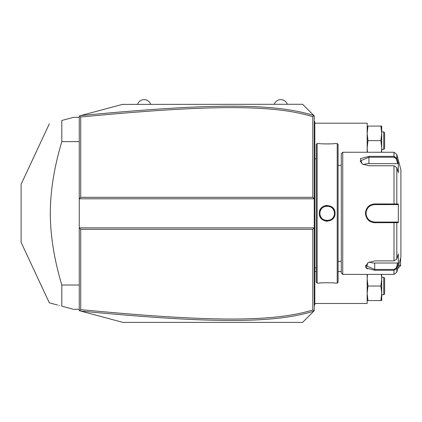 <?xml version="1.0" encoding="UTF-8"?>
<svg xmlns="http://www.w3.org/2000/svg" width="422" height="422" viewBox="0 0 422 422"><rect width="100%" height="100%" fill="white"/><g stroke="black" fill="none" stroke-linecap="round" stroke-linejoin="round"><path stroke-width="0.63" d="M311.331 313.657L302.606 322.382L122.886 322.382L79.262 310.692L79.262 198.788L80.718 197.332L312.786 197.332L312.786 116.678C271.752 103.944 204.786 105.173 80.718 117.005L80.718 197.332M122.886 322.382L80.702 311.077C205.118 322.899 272.206 324.254 313.862 311.119L314.237 310.75L314.237 198.788L79.262 198.788L79.262 115.96L80.365 115.665M91.933 112.563L102.44 109.752M122.422 104.398L302.606 104.271L311.331 113.001M80.718 117.005L79.7 115.844L122.886 104.271M80.702 311.077L79.7 310.808L80.718 309.648C204.506 321.443 271.52 322.756 312.786 309.98L312.786 229.32L80.718 229.32L79.262 227.869L314.237 227.869L312.786 229.32M313.884 115.549L314.237 115.902L314.237 198.788L312.786 197.332M313.862 311.119L302.606 322.382M302.606 104.271L313.921 115.586L312.786 116.678M313.921 311.067L312.786 309.98M80.718 229.32L80.718 309.648M313.862 115.533C272.438 102.446 205.398 103.712 80.702 115.575M314.237 277.217L314.817 277.159L314.817 304.162M314.237 305.512L314.817 304.932L314.817 304.352L314.237 304.932M314.237 268.666L314.817 268.724L314.817 277.159M314.237 157.986L314.817 157.928L314.817 268.724M314.237 149.435L314.817 149.493L314.817 157.928M314.237 121.14L314.817 121.721L314.817 149.493M314.817 122.301L314.237 121.721M317.149 143.533L316.273 144.403L316.273 282.249L317.149 283.12L319.327 283.12C318.884 282.629 335.485 282.634 335.031 283.12L337.21 283.12L337.21 143.533L335.031 143.533C335.474 144.023 318.874 144.023 319.327 143.533L317.149 143.533L317.149 283.12M335.031 213.326C335.485 223.549 318.879 223.549 319.327 213.326C318.874 203.103 335.485 203.103 335.031 213.326L334.451 213.326C334.904 222.705 319.454 222.705 319.908 213.326C319.454 203.947 334.904 203.947 334.451 213.326L334.44 212.957M325.673 221.096L327.24 221.244M320.229 283.025L319.602 283.088M335.031 213.131L334.989 212.503M334.467 210.383L334.229 209.839M332.958 207.967L331.212 206.532M327.177 205.408L325.636 205.561M324.455 205.899L322.904 206.685M321.385 207.983L320.493 209.175M320.134 209.829L319.57 211.38M322.566 143.828L323.284 143.87M324.064 143.913L325.167 143.955M326.343 143.976L327.208 143.981M328.026 143.976L329.218 143.949M330.299 143.913L331.112 143.87M334.129 143.628L334.757 143.564M334.398 212.456L334.329 212.023A7.269 7.269 0 0 1 334.398 212.456M334.24 211.596L334.124 211.174A7.269 7.269 0 0 1 334.24 211.596M333.623 209.956L333.406 209.57A7.269 7.269 0 0 1 333.981 210.757L333.813 210.351M333.169 209.201L332.905 208.848A7.269 7.269 0 0 1 333.169 209.201M332.626 208.51L332.32 208.188A7.269 7.269 0 0 1 332.626 208.51M331.66 207.603L331.307 207.344A7.269 7.269 0 0 1 331.66 207.603M330.938 207.102L330.553 206.885A7.269 7.269 0 0 1 330.938 207.102M330.157 206.696L329.751 206.527A7.269 7.269 0 0 1 330.157 206.696M329.339 206.384L328.917 206.268A7.269 7.269 0 0 1 329.339 206.384M328.485 206.173L328.052 206.11A7.269 7.269 0 0 1 328.485 206.173M327.145 206.057A7.269 7.269 0 0 0 326.744 206.068L327.182 206.057A7.269 7.269 0 0 1 327.614 206.068L327.229 206.057M326.306 206.11L325.874 206.173A7.269 7.269 0 0 1 326.306 206.11M325.441 206.268L325.019 206.384A7.269 7.269 0 0 1 325.441 206.268M324.608 206.527L324.202 206.696A7.269 7.269 0 0 1 324.608 206.527M323.806 206.885L323.421 207.102A7.269 7.269 0 0 1 323.806 206.885M323.052 207.344L322.698 207.603A7.269 7.269 0 0 1 323.052 207.344M322.039 208.188L321.733 208.51A7.269 7.269 0 0 1 322.039 208.188M321.453 208.848L321.189 209.201A7.269 7.269 0 0 1 321.453 208.848M320.546 210.351L320.377 210.757A7.269 7.269 0 0 1 320.952 209.57L320.736 209.956M319.908 213.305L319.923 213.759A7.269 7.269 0 0 1 319.923 212.894M319.96 214.197L320.029 214.629A7.269 7.269 0 0 1 319.96 214.197M320.736 216.697L320.952 217.082A7.269 7.269 0 0 1 320.377 215.895M321.189 217.451L321.453 217.805A7.269 7.269 0 0 1 321.189 217.451M321.733 218.142L322.039 218.464A7.269 7.269 0 0 1 321.733 218.142M322.698 219.05L323.052 219.313A7.269 7.269 0 0 1 322.698 219.05M323.421 219.551L323.806 219.767A7.269 7.269 0 0 1 323.421 219.551M324.202 219.957L324.608 220.126A7.269 7.269 0 0 1 324.202 219.957M325.019 220.268L325.441 220.384A7.269 7.269 0 0 1 325.019 220.268M325.874 220.479L326.306 220.542A7.269 7.269 0 0 1 325.874 220.479M327.229 220.595A7.269 7.269 0 0 0 327.614 220.585L327.177 220.595A7.269 7.269 0 0 1 326.744 220.585L327.145 220.595M328.052 220.542L328.485 220.479A7.269 7.269 0 0 1 328.052 220.542M328.917 220.384L329.339 220.268A7.269 7.269 0 0 1 328.917 220.384M329.751 220.126L330.157 219.957A7.269 7.269 0 0 1 329.751 220.126M330.553 219.767L330.938 219.551A7.269 7.269 0 0 1 330.553 219.767M331.307 219.313L331.66 219.05A7.269 7.269 0 0 1 331.307 219.313M332.32 218.464L332.626 218.142A7.269 7.269 0 0 1 332.32 218.464M332.905 217.805L333.169 217.451A7.269 7.269 0 0 1 332.905 217.805M333.813 216.301L333.981 215.895A7.269 7.269 0 0 1 333.406 217.082L333.623 216.697M334.24 215.056A7.269 7.269 0 0 1 334.124 215.478L334.129 215.457M334.44 213.701L334.451 213.326A7.269 7.269 0 0 0 334.435 212.894M337.21 143.533L338.085 144.403L338.085 282.249L337.21 283.12M342.738 274.395L342.738 152.258L341.282 153.708L341.282 272.944L342.738 274.395L393.995 274.395L393.995 270.286L374.725 270.28L366.206 268.007L367.926 262.716L374.725 260.886L393.995 260.886L396.801 259.039L398.342 253.991L398.342 263.328L396.801 268.371L393.995 270.286L393.995 269.452L374.725 269.452L366.001 265.712L368.142 262.579M396.801 167.613L393.995 165.767L368.912 165.767L362.108 163.936L360.388 158.651L368.912 156.372L393.995 156.372L396.801 158.282L398.342 163.33L398.342 172.661L396.801 167.613L396.801 203.995L398.342 203.995L398.342 222.658L374.725 222.721C369.108 222.188 366.006 219.06 365.42 213.326C366.001 207.603 369.102 204.47 374.725 203.931L396.801 203.995L396.242 204.601L397.74 204.601L374.235 204.617A8.725 8.725 0 0 1 374.725 204.601A8.725 8.725 0 0 0 374.23 204.617M365.563 265.385L365.489 265.649M365.431 266.451L365.758 267.421M366.365 268.155L367.404 268.877M393.995 274.395L396.801 272.243L396.801 268.371L396.242 267.938L393.995 269.452M396.801 259.039L396.801 222.658L396.242 222.051L374.725 222.051C369.445 221.545 366.539 218.633 366.001 213.326C366.539 208.02 369.445 205.113 374.725 204.601L393.995 204.601L393.995 165.767M362.329 164.074L360.188 160.94L368.912 157.206L393.995 157.206L396.242 158.714L397.74 163.63L368.912 163.63A8.725 4.362 180 0 0 363.379 164.622M393.995 157.206L393.995 152.258L396.801 154.41L396.801 158.282L396.242 158.714M385.054 204.601L386.652 204.601M371.376 205.271L371.297 205.303A8.725 8.725 0 0 1 371.771 205.118L371.429 205.25M370.653 205.614L369.741 206.168M369.725 206.179L369.134 206.632M368.749 206.97L368.39 207.329A8.725 8.725 0 0 1 368.749 206.97A8.725 8.725 0 0 0 368.39 207.334M367.209 208.901L366.924 209.423A8.725 8.725 0 0 0 366.924 209.423A8.725 8.725 0 0 1 366.929 209.417M366.011 212.899L366.011 213.759M366.987 217.356L368.047 218.939A8.725 8.725 0 0 0 368.053 218.944A8.725 8.725 0 0 1 368.047 218.939M368.39 219.319L368.749 219.683A8.725 8.725 0 0 1 368.39 219.324A8.725 8.725 0 0 0 368.749 219.683M370.163 220.764L370.869 221.154M371.297 221.35L371.771 221.534A8.725 8.725 0 0 1 371.297 221.35A8.725 8.725 0 0 0 371.771 221.534M374.23 222.035L374.725 222.051A8.725 8.725 0 0 1 374.235 222.035A8.725 8.725 0 0 0 374.725 222.051L386.652 222.051M373.734 204.659A8.725 8.725 0 0 0 372.742 204.828A8.725 8.725 0 0 1 373.734 204.659M371.771 205.118A8.725 8.725 0 0 0 371.297 205.303M370.384 205.757A8.725 8.725 0 0 0 369.952 206.026A8.725 8.725 0 0 1 370.384 205.757M369.946 206.031A8.725 8.725 0 0 0 369.535 206.316A8.725 8.725 0 0 1 369.946 206.031M367.731 208.115A8.725 8.725 0 0 0 367.441 208.531A8.725 8.725 0 0 1 367.731 208.115M366.713 209.876A8.725 8.725 0 0 0 366.528 210.346A8.725 8.725 0 0 1 366.713 209.876M366.238 211.322A8.725 8.725 0 0 0 366.064 212.319A8.725 8.725 0 0 1 366.238 211.322M366.016 212.82A8.725 8.725 0 0 0 366.016 213.833A8.725 8.725 0 0 1 366.016 212.82M366.064 214.339A8.725 8.725 0 0 0 366.238 215.336A8.725 8.725 0 0 1 366.064 214.339M366.528 216.307A8.725 8.725 0 0 0 366.713 216.776A8.725 8.725 0 0 1 366.528 216.307M367.441 218.121A8.725 8.725 0 0 0 367.731 218.538A8.725 8.725 0 0 1 367.441 218.121M369.535 220.337A8.725 8.725 0 0 0 369.936 220.616A8.725 8.725 0 0 1 369.535 220.337M369.952 220.627A8.725 8.725 0 0 0 370.389 220.896A8.725 8.725 0 0 1 369.952 220.627M372.747 221.824A8.725 8.725 0 0 0 373.739 221.993A8.725 8.725 0 0 1 372.747 221.824M396.801 154.41L400.9 169.707L400.9 256.951L396.801 272.243M398.342 263.328L397.74 263.022L396.242 267.938M397.74 263.022L374.725 263.022A8.725 4.362 0 0 1 369.192 262.03M397.74 222.051L396.242 222.051L397.74 222.051L398.342 222.658M396.073 222.051L394.459 222.051M393.995 260.886L393.995 222.051L374.725 222.051L374.725 222.721M396.073 204.601L394.459 204.601M398.342 203.995L397.74 204.601M398.342 163.33L397.74 163.63M320.235 211.174A7.269 7.269 0 0 0 320.119 211.596M320.029 212.023A7.269 7.269 0 0 0 319.96 212.456M334.451 213.326A7.269 7.269 0 0 1 334.435 213.759M334.398 214.197A7.269 7.269 0 0 1 334.329 214.629M320.235 215.478A7.269 7.269 0 0 1 320.119 215.056M274.253 104.271A6.926 6.926 0 0 1 287.34 104.271M137.572 104.271A6.926 6.926 0 0 1 150.654 104.271M314.817 303.476L367.166 303.476L367.166 274.395M314.817 123.177L367.166 123.177L367.166 152.258M380.887 300.569L381.704 300.569L381.704 293.301L380.887 300.569L367.166 300.569M381.398 274.395L381.704 278.757L380.887 286.032L367.984 286.032L367.166 293.301L367.984 300.569M380.887 286.032L381.704 293.301L381.704 274.395M367.472 274.395L367.166 278.757L367.984 286.032M381.704 277.307L383.74 277.307L383.74 294.751L381.704 294.751M383.74 294.751L384.616 293.881L384.616 278.177L383.74 277.307M380.887 140.621L381.704 147.895L381.704 126.083L380.887 126.083L381.704 133.352L380.887 140.621L367.984 140.621L367.166 147.895L367.472 152.258M381.704 152.258L381.704 147.895L381.398 152.258M380.887 126.083L367.984 126.083L367.166 133.352L367.984 140.621M367.166 126.083L367.984 126.083M381.704 131.901L383.74 131.901L383.74 149.346L381.704 149.346M383.74 149.346L384.616 148.475L384.616 132.772L383.74 131.901M341.282 271.488L338.085 271.488M316.273 271.488L314.817 271.488M400.61 258.032L400.61 265.67L397.814 268.471M400.61 264.895L398.473 266.002M79.262 141.634L61.812 141.634L61.812 120.476L73.444 117.358L79.262 117.358M79.262 285.019L61.812 285.019C54.243 259.736 50.403 235.835 50.287 213.326C50.403 190.813 54.243 166.917 61.812 141.634M79.262 309.294L73.444 309.294L61.812 306.177L61.812 285.019M61.812 120.476C45.064 124.965 45.064 124.965 61.812 120.476C45.064 124.965 45.064 124.965 61.812 120.476M57.545 305.032L49.305 302.827L21.1 242.339L21.1 184.314L49.305 123.825M59.338 305.512L58.959 305.412M61.812 306.177C45.064 301.688 45.064 301.688 61.812 306.177M314.817 288.938L314.237 288.938M314.817 283.093L314.237 283.093M314.817 262.795L314.237 262.795M314.817 163.857L314.237 163.857M314.817 143.559L314.237 143.559M314.817 137.714L314.237 137.714M319.327 213.326L319.908 213.326M374.725 270.28L374.725 263.022M365.42 213.326L366.001 213.326M374.725 203.931L374.725 204.601M368.912 156.372L368.912 163.63M314.817 158.799L316.273 158.799M314.817 267.854L316.273 267.854M338.085 165.345L341.282 165.345M338.085 261.313L341.282 261.313M342.738 152.258L393.995 152.258"/></g></svg>
